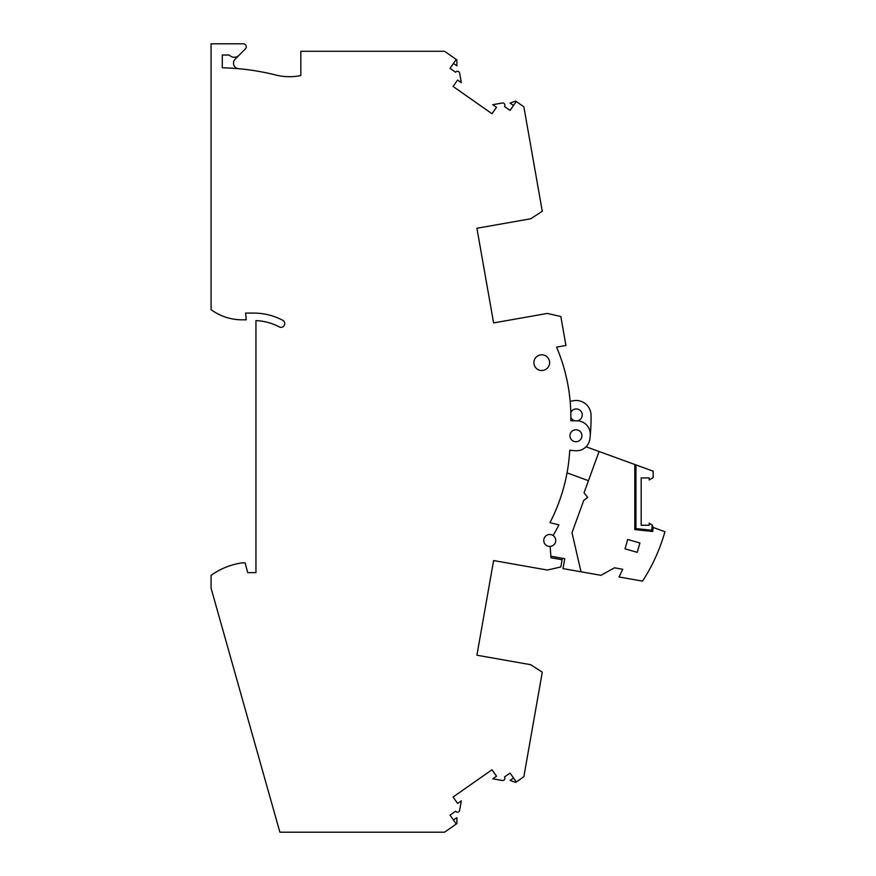 <?xml version="1.0" encoding="UTF-8"?>
<svg xmlns="http://www.w3.org/2000/svg" width="876" height="876" viewBox="0 0 876 876"><rect width="100%" height="100%" fill="white"/><g stroke="black" fill="none" stroke-linecap="round" stroke-linejoin="round"><path stroke-width="1.31" d="M652.248 525.085L651.711 530.254L635.943 528.589L635.943 464.915L653.146 471.178L653.146 477.672L649.182 479.96L649.182 477.924L641.177 477.924L641.177 525.239L649.182 525.239L649.182 523.202L651.645 524.625A2.989 2.989 0 0 1 652.248 525.085L653.135 527.44L664.928 531.732A179.525 179.525 0 0 1 642.524 581.127L619.014 576.977L622.77 569.29L614.481 567.823L600.958 575.313L563.005 568.623L564.768 558.68L550.862 556.227M635.943 464.915L599.075 451.501L584.04 492.783L587.665 497.415L583.701 500.514L571.995 532.696L581.018 571.798M588.453 480.672L567.035 472.876M550.172 546.427A5.979 5.979 -6.9 0 0 553.128 535.521A5.979 5.979 0 0 0 543.974 538.893A5.979 5.979 0 0 0 550.172 546.427L550.971 557.76L562.107 559.731L562.37 558.253M627.676 539.485L639.907 542.989L637.224 552.34L625.004 548.836L627.676 539.485L639.907 542.989L637.224 552.34L625.004 548.836L627.676 539.485M653.135 527.44L652.708 531.48L634.815 529.608L634.815 464.51M651.711 530.254L652.708 531.48M635.943 528.589L634.815 529.608M599.075 451.501L586.088 446.771A13.469 13.469 -9.7 0 0 589.909 438.745A199.717 199.717 -106.1 0 0 590.238 435.481A13.469 13.469 -106.1 0 0 576.824 420.798L570.834 420.798A179.525 179.525 -7.1 0 0 556.588 347.137L565.94 345.483L560.837 316.521L547.38 313.433L493.604 322.915L476.916 228.264L530.692 218.781L542.277 211.28L523.859 106.806L516.303 101.517L510.073 110.398L504.499 106.5A2.245 2.245 0 0 0 502.276 102.996L492.772 104.671L496.506 107.288L491.994 113.716L453.089 86.472L457.6 80.044L461.324 82.651L459.648 73.157A2.245 2.245 0 0 0 455.608 72.259L450.034 68.35L456.254 59.469L444.559 51.279L300.829 51.279L300.829 75.544A56.097 56.097 0 0 1 275.721 75.007A240.112 240.112 0 0 0 222.285 67.791L222.285 55.024L229.238 55.024A6.734 6.734 0 0 0 239.017 55.297L245.4 48.903A2.989 2.989 0 0 0 243.287 43.8L211.072 43.8L211.072 309.655A52.363 52.363 0 0 0 242.061 319.817L246.222 319.817L245.641 313.082L253.711 313.082A62.087 62.087 0 0 1 282.762 320.298A3.745 3.745 0 0 1 284.317 325.357A3.745 3.745 0 0 1 279.258 326.912A54.608 54.608 0 0 0 255.945 320.605L255.945 572.641L247.722 572.641L245.116 562.918L241.743 562.918A71.066 71.066 0 0 0 211.072 575.324L211.072 588.179L279.882 832.2L444.559 832.2L456.254 824.009L450.034 815.129L455.608 811.231A2.245 2.245 0 0 0 459.648 810.333L461.324 800.828L457.6 803.434L453.089 797.007L491.994 769.763L496.506 776.191L492.772 778.808L502.276 780.483A2.245 2.245 0 0 0 504.499 776.99L510.073 773.081L516.303 781.972L523.859 776.673L542.277 672.199L530.692 664.698L476.916 655.215L493.604 560.563L547.38 570.046L560.837 566.958L562.107 559.731L550.971 557.76M553.128 535.521A188.493 188.493 0 0 0 558.899 524.91L549.975 522.644A179.525 179.525 0 0 0 569.75 450.297L575.521 450.724A13.469 13.469 -106.1 0 0 589.909 438.745M541.751 354.802A7.851 7.851 173.2 0 1 548.77 359.138A7.851 7.851 173.2 0 1 541.751 370.515A7.851 7.851 173.2 0 1 533.9 362.664A7.851 7.851 173.2 0 1 541.751 354.802M575.937 429.777A5.979 5.979 0 0 0 569.947 435.755A5.979 5.979 0 0 0 575.937 441.745A5.979 5.979 0 0 0 581.916 435.755A5.979 5.979 0 0 0 575.937 429.777M577.328 420.808A5.979 5.979 -80 0 0 576.737 408.961A5.979 5.979 -80 0 0 570.802 412.377M570.867 417.611A5.979 5.979 -80 0 0 575.061 420.798M590.238 435.481A199.717 199.717 -9.7 0 0 591.059 415.301A14.958 14.958 -9.7 0 0 573.495 400.715L570.156 401.307A179.525 179.525 -7.1 0 0 556.588 347.137M476.916 228.264L481.012 251.467M489.52 299.712L493.604 322.915M513.511 105.492L510.095 103.105L515.679 101.079L516.303 101.517M453.461 820.035L456.878 817.647L456.878 823.582L456.254 824.009M476.916 655.215L481.012 632.012M489.52 583.766L493.604 560.563M516.303 781.972L515.679 782.399L510.095 780.374L513.511 777.987M239.017 55.297L235.162 59.152A5.606 5.606 173 0 0 238.622 68.711M456.254 59.469L456.878 59.907L456.878 65.842L453.461 63.455"/></g></svg>
